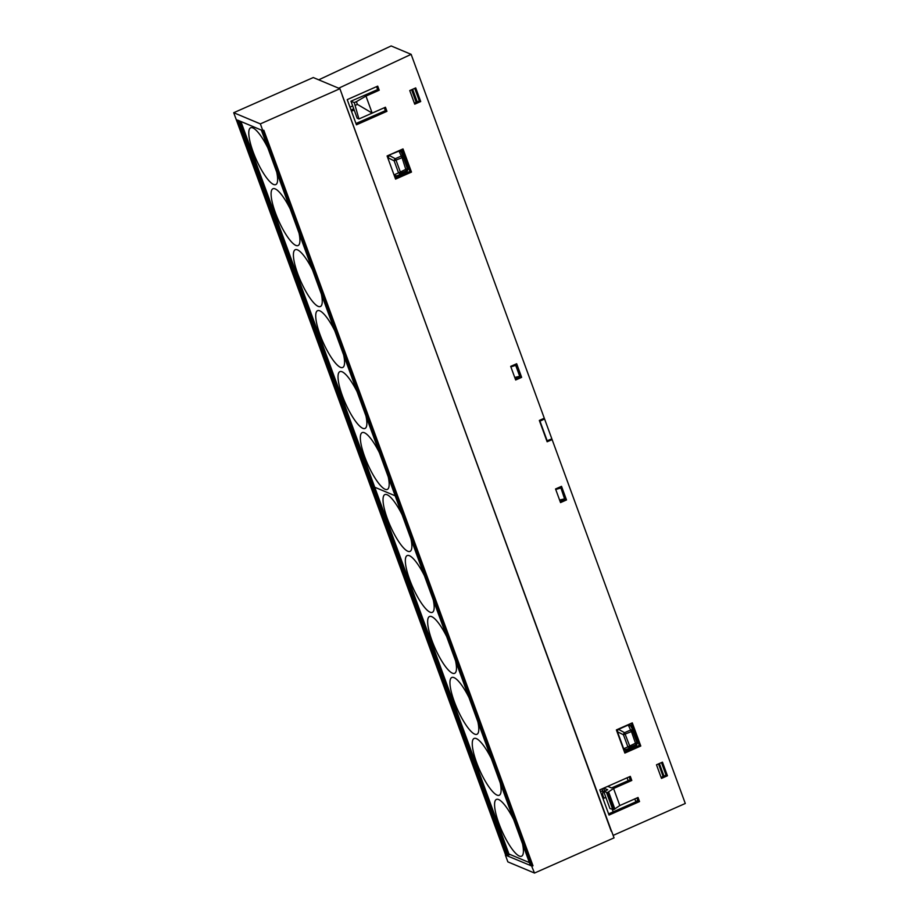 <?xml version="1.0" encoding="UTF-8"?>
<svg xmlns="http://www.w3.org/2000/svg" width="919" height="919" viewBox="0 0 919 919"><rect width="100%" height="100%" fill="white"/><g stroke="black" fill="none" stroke-linecap="round" stroke-linejoin="round"><path stroke-width="1.38" d="M532.009 866.238L532.997 865.801L531.641 866.089L534.502 873.05L614.041 837.864L611.549 831.052M510.125 854.521L506.828 855.669L530.504 865.491M531.641 866.089L262.478 130.555L263.833 130.268L532.997 865.801M262.845 130.705L260.353 123.893L339.892 88.718L313.264 77.541L233.713 112.715L260.353 123.893M611.215 831.201L339.892 88.718M233.713 112.715L505.737 855.21M506.828 855.669L237.665 120.136L261.387 130.096L530.55 865.629M505.37 855.061L507.862 861.873L534.502 873.05M240.881 121.492L374.722 487.219L395.181 495.812L374.722 487.219L508.954 854.027L529.413 862.619M522.509 843.745A31.062 7.743 66.1 0 1 522.222 855.738A31.062 7.743 66.1 0 1 519.338 856.071A31.062 7.743 66.1 0 1 518.707 855.773A31.062 7.743 66.1 0 1 499.442 824.917A31.062 7.743 66.1 0 1 497.225 799.243A31.062 7.743 66.1 0 1 498.649 799.553A31.062 7.743 66.1 0 1 513.641 819.507M500.2 782.781A31.062 7.743 66.1 0 1 499.913 794.774A31.062 7.743 66.1 0 1 497.03 795.107A31.062 7.743 66.1 0 1 496.398 794.797A31.062 7.743 66.1 0 1 477.133 763.953A31.062 7.743 66.1 0 1 474.916 738.279A31.062 7.743 66.1 0 1 476.341 738.589A31.062 7.743 66.1 0 1 491.32 758.543M477.891 721.829A31.062 7.743 66.1 0 1 477.604 733.81A31.062 7.743 66.1 0 1 474.721 734.143A31.062 7.743 66.1 0 1 474.089 733.833A31.062 7.743 66.1 0 1 454.825 702.989A31.062 7.743 66.1 0 1 452.607 677.314A31.062 7.743 66.1 0 1 454.032 677.625A31.062 7.743 66.1 0 1 469.012 697.567M455.583 660.864A31.062 7.743 66.1 0 1 455.296 672.846A31.062 7.743 66.1 0 1 452.412 673.179A31.062 7.743 66.1 0 1 451.78 672.869A31.062 7.743 66.1 0 1 432.516 642.025A31.062 7.743 66.1 0 1 430.299 616.35A31.062 7.743 66.1 0 1 431.723 616.66A31.062 7.743 66.1 0 1 446.703 636.603M433.274 599.9A31.062 7.743 66.1 0 1 432.987 611.882A31.062 7.743 66.1 0 1 430.103 612.215A31.062 7.743 66.1 0 1 410.54 581.922A31.062 7.743 66.1 0 1 407.99 555.386A31.062 7.743 66.1 0 1 409.414 555.696A31.062 7.743 66.1 0 1 424.394 575.627M410.965 538.948A31.062 7.743 66.1 0 1 410.678 550.918A31.062 7.743 66.1 0 1 407.795 551.251A31.062 7.743 66.1 0 1 407.163 550.941A31.062 7.743 66.1 0 1 387.898 520.097A31.062 7.743 66.1 0 1 385.681 494.422A31.062 7.743 66.1 0 1 387.106 494.732A31.062 7.743 66.1 0 1 402.074 514.663M276.722 172.117A31.062 7.743 66.1 0 1 276.435 184.11A31.062 7.743 66.1 0 1 273.552 184.455A31.062 7.743 66.1 0 1 253.989 154.162A31.062 7.743 66.1 0 1 251.45 127.615A31.062 7.743 66.1 0 1 252.874 127.925A31.062 7.743 66.1 0 1 253.506 128.235A31.062 7.743 66.1 0 1 267.854 147.879M299.031 233.081A31.062 7.743 66.1 0 1 298.755 245.074A31.062 7.743 66.1 0 1 295.861 245.419A31.062 7.743 66.1 0 1 276.297 215.126A31.062 7.743 66.1 0 1 273.759 188.579A31.062 7.743 66.1 0 1 275.183 188.889A31.062 7.743 66.1 0 1 275.815 189.199A31.062 7.743 66.1 0 1 290.163 208.831M321.351 294.057A31.062 7.743 66.1 0 1 321.064 306.038A31.062 7.743 66.1 0 1 318.181 306.383A31.062 7.743 66.1 0 1 298.618 276.091A31.062 7.743 66.1 0 1 296.067 249.543A31.062 7.743 66.1 0 1 297.492 249.853A31.062 7.743 66.1 0 1 298.124 250.163A31.062 7.743 66.1 0 1 312.471 269.795M343.66 355.021A31.062 7.743 66.1 0 1 343.373 367.003A31.062 7.743 66.1 0 1 340.489 367.347A31.062 7.743 66.1 0 1 320.926 337.055A31.062 7.743 66.1 0 1 318.388 310.507A31.062 7.743 66.1 0 1 319.801 310.817A31.062 7.743 66.1 0 1 320.432 311.127A31.062 7.743 66.1 0 1 334.78 330.76M365.969 415.985A31.062 7.743 66.1 0 1 365.682 427.967A31.062 7.743 66.1 0 1 362.798 428.311A31.062 7.743 66.1 0 1 343.235 398.019A31.062 7.743 66.1 0 1 340.696 371.471A31.062 7.743 66.1 0 1 342.109 371.781A31.062 7.743 66.1 0 1 357.089 391.712M388.277 476.961A31.062 7.743 66.1 0 1 387.99 488.931A31.062 7.743 66.1 0 1 385.107 489.276A31.062 7.743 66.1 0 1 365.544 458.983A31.062 7.743 66.1 0 1 363.005 432.435A31.062 7.743 66.1 0 1 364.418 432.746A31.062 7.743 66.1 0 1 365.05 433.056A31.062 7.743 66.1 0 1 379.398 452.676M406.416 171.864L407.106 171.566M408.047 169.257L401.706 151.658L400.156 150.188M394.504 176.207L396.663 176.31L406.462 171.979M398.766 150.808L401.258 152.037L402.511 154.105L403.246 156.816L402.085 157.666L406.428 171.393M401.247 152.014L408.025 169.176L407.014 171.612L398.364 175.437L395.928 175.874L394.354 174.771L400.362 172.002L396.089 160.32L395.25 158.723L389.197 155.414L388.151 157.827L394.148 160.836L398.421 172.531A1.872 1.516 -140.1 0 0 400.604 173.346L398.364 175.437M388.967 155.139L398.995 151.084L402.085 157.666L394.148 160.836A1.872 1.068 -58.3 0 1 395.25 158.723L401.258 156.069A1.872 1.356 -12.9 0 1 403.246 156.816L407.462 168.97M400.604 173.346L400.362 172.002L407.519 168.499A1.872 1.804 141.1 0 1 406.6 170.693L400.604 173.346M387.795 157.861L393.987 174.794M561.337 487.69L565.323 498.58L564.576 498.879L560.613 487.013M546.346 439.615L547.161 440.775L551.848 438.845L544.576 418.972L539.981 421.155L539.878 421.936M510.838 366.761L515.754 364.418M555.696 489.345L560.188 487.208M659.36 763.517L663.977 776.118M412.631 89.281L417.237 101.871M515.329 364.613L516.478 365.096L510.884 366.888M515.743 365.452L519.717 376.296L514.743 377.456M516.478 365.096L520.464 375.997L519.717 376.296M547.161 440.775L539.981 421.155M560.601 488.035L555.742 489.482M564.576 498.879L559.602 500.039M411.781 89.66L416.387 102.25M416.192 102.331L411.586 89.74M552.089 439.569L551.825 438.857M544.553 418.984L544.278 418.237M658.521 763.896L663.127 776.486M600.463 791.638L602.68 790.685L602.738 794.946L603.955 798.255L605.874 797.416M602.68 790.685L602.025 788.881M612.318 809.547L613.168 811.868M635.741 801.448L637.82 800.529M602.738 794.946L601.819 795.326M352.689 105.949L349.978 107.155M351.483 111.245L354.183 110.027M609.033 815.061L599.82 789.858L630.308 776.371L631.801 780.461L613.57 788.513L619.808 805.549L638.039 797.485L639.532 801.563L609.033 815.061M636.89 797.991L637.958 800.909L608.608 813.889M629.159 776.877L630.227 779.794L611.549 787.951L607.735 786.354M386.933 111.325L385.44 107.236L372.184 113.106L365.957 96.081L379.214 90.211L377.709 86.133L347.221 99.62L356.446 124.812L386.933 111.325L385.36 110.671L355.963 123.514M385.36 110.671L384.291 107.753M358.927 118.965L354.274 102.606L356.388 101.664L357.388 104.387L372.184 113.106L358.927 118.965L357.181 118.241L350.955 101.205L377.64 89.557L376.572 86.639M414.722 88.35L419.34 100.964L414.354 103.135M560.521 486.771L560.774 487.449M564.909 498.753L565.139 499.373L560.153 501.544M515.662 364.177L515.915 364.866M520.051 376.158L520.269 376.779L515.295 378.961M631.238 723.345L639.314 745.412L624.438 751.914M401.867 149.429L409.92 171.428L395.124 177.895M661.462 762.586L666.068 775.199L661.094 777.371M613.134 835.394L685.287 803.482L552.135 439.627L547.138 441.763L539.338 420.454L544.289 418.191L544.174 419.167M551.641 438.926L552.135 439.627M544.289 418.191L411.138 54.336L391.161 45.95L318.709 79.827M351.024 109.993L353.735 108.798M411.138 54.336L338.674 88.213M415.721 87.914L409.759 90.556L414.733 104.169L420.707 101.538L415.721 87.914M662.461 762.15L656.488 764.792L661.473 778.404L667.435 775.774L662.461 762.15M561.52 486.323L555.547 488.965L560.533 502.59L566.506 499.947L561.52 486.323M516.662 363.74L510.688 366.371L515.674 379.995L521.647 377.353L516.662 363.74M632.295 722.874L616.385 729.904L624.863 753.063L640.773 746.021L632.295 722.874M403.004 148.924L387.094 155.966L395.572 179.113L411.482 172.083L403.004 148.924M639.532 801.563L637.958 800.909M619.808 805.549L613.754 809.582L609.94 808.548L603.714 791.523L607.528 792.546L613.57 788.513M603.76 788.111L607.689 789.766L603.714 791.523M604.645 791.11L603.576 788.192M631.801 780.461L630.227 779.794M603.829 797.933L605.024 797.784M356.388 101.664L365.957 96.081M357.388 104.387L355.262 105.329M354.274 102.606L350.955 101.205M379.214 90.211L377.64 89.557M419.34 100.964L420.707 101.538M666.068 775.199L667.435 775.774M565.139 499.373L566.506 499.947M520.269 376.779L521.647 377.353M639.314 745.412L640.773 746.021M409.92 171.428L411.482 172.083M623.3 748.813L625.988 749.743M625.058 749.881L636.362 745.596L637.372 743.138L631.881 728.135L632.605 730.731L631.445 731.57L636.005 744.689A1.872 1.792 141.4 0 0 636.913 742.518L632.605 730.731A1.872 1.321 -12.6 0 0 630.629 730.008L628.102 724.723M623.806 750.191L625.908 749.904M617.086 731.811L618.292 729.066M616.81 729.72L616.546 730.352M630.664 725.826L629.492 724.115M626.011 750.329L636.58 745.481M637.43 743.345L631.054 725.585M630.595 725.941L631.881 728.147L630.618 725.964L628.343 725.011L618.533 729.353L624.575 732.684A1.872 1.034 -57.6 0 0 623.45 734.775L617.476 731.777L623.702 748.778L629.699 746.033L624.575 732.684L630.629 730.008L631.445 731.57L623.45 734.775L627.769 746.561A1.872 1.505 -142 0 0 629.952 747.365L627.539 749.49M635.81 745.401L636.005 744.689L629.952 747.365L629.699 746.033L636.913 742.518M342.293 95.565L611.434 831.006L342.305 95.565M239.388 120.86L508.184 855.382M614.88 809.053L608.642 792.017M608.321 792.201L614.558 809.225M613.754 809.582L607.528 792.546M606.62 792.741L612.847 809.765M236.528 119.665L505.68 855.164M261.341 130.073L530.493 865.572M627.08 777.796L628.148 780.702M634.811 798.91L635.879 801.827"/></g></svg>
